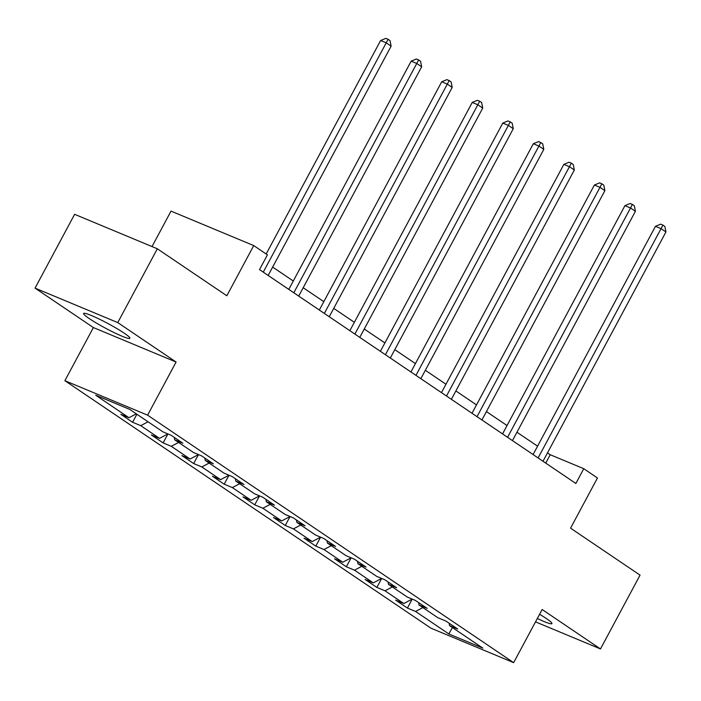 <?xml version="1.0" encoding="UTF-8"?>
<svg xmlns="http://www.w3.org/2000/svg" width="701" height="701" viewBox="0 0 701 701"><rect width="100%" height="100%" fill="white"/><g stroke="black" fill="none" stroke-linecap="round" stroke-linejoin="round"><path stroke-width="1.05" d="M537.325 618.484A26.261 2.629 -151.8 0 0 551.924 623.601A26.261 2.629 -151.8 0 0 546.21 618.457A26.261 2.629 -151.8 0 0 539.586 614.278M124.182 333.133A26.261 2.629 -151.8 0 0 99.174 319.051A26.261 2.629 -151.8 0 0 83.603 313.461A26.261 2.629 -151.8 0 0 89.307 318.605A26.261 2.629 -151.8 0 0 114.316 332.695A26.261 2.629 -151.8 0 0 129.887 338.276A26.261 2.629 -151.8 0 0 124.182 333.133M64.886 380.696L430.94 628.175L513.649 662.647L147.604 415.167L64.886 380.696L93.382 327.56L176.091 362.031L117.759 322.591L35.05 288.12L93.382 327.56M35.05 288.12L74.621 214.322L157.331 248.785L226.826 295.769L253.736 245.587L171.026 211.115L152.012 246.568M535.511 621.866L600.477 648.942L640.048 575.135L570.561 528.16L597.471 477.968L583.767 468.706L550.232 454.73L547.49 452.872M117.759 322.591L157.331 248.785M449.148 623.233L449.543 625.625L457.709 629.025L445.959 621.086L437.801 617.686L419.005 604.981L427.172 608.38L415.421 600.442L407.263 597.042L388.477 584.336L396.635 587.736L384.884 579.797L376.726 576.397L357.939 563.692L366.097 567.091L354.347 559.153L346.189 555.753L327.402 543.047L335.56 546.447L323.818 538.508L315.652 535.1L296.865 522.403L305.023 525.803L293.281 517.855L285.114 514.455L266.327 501.758L274.485 505.158L262.744 497.211L254.586 493.811L235.79 481.105L243.948 484.514L232.206 476.566L224.048 473.166L205.253 460.461L213.411 463.86L201.669 455.922L193.511 452.522L174.715 439.816L182.873 443.216L171.132 435.277L162.974 431.877L129.694 409.384L95.713 395.224L128.993 417.717L120.835 414.317L132.577 422.256L136.879 414.238M449.543 625.625L482.823 648.118L448.842 633.958L415.57 611.465L407.412 608.065L412.214 599.101M132.577 422.256L140.735 425.656L159.53 438.362L151.372 434.962L163.114 442.901L171.272 446.3L190.067 459.006L181.909 455.606L193.651 463.545L201.809 466.945L220.605 479.65L212.447 476.251L224.189 484.189L232.346 487.589L251.142 500.295L242.984 496.895L254.726 504.834L262.884 508.243L281.679 520.939L273.513 517.54L285.263 525.487L293.421 528.887L312.217 541.584L304.05 538.184L315.8 546.132L323.958 549.531L342.745 562.237L334.587 558.828L346.338 566.776L354.496 570.176L373.282 582.882L365.125 579.482L376.875 587.42L385.033 590.82L403.82 603.526L395.662 600.126L407.412 608.065M253.736 245.587L267.44 254.849L259.519 269.605L575.854 483.471L583.767 468.706M418.611 602.588L419.005 604.981M403.82 603.526L412.197 599.092M385.033 590.82L392.341 586.947M388.074 581.944L388.477 584.336M373.282 582.882L381.659 578.448M354.496 570.176L361.804 566.303M357.536 561.299L357.939 563.692M342.745 562.237L351.122 557.803M323.958 549.531L331.266 545.658M326.999 540.655L327.402 543.047M312.217 541.584L320.585 537.159M293.421 528.887L300.729 525.014M296.462 520.011L296.865 522.403M281.679 520.939L290.048 516.514M262.884 508.243L270.192 504.37M265.924 499.366L266.327 501.758M251.142 500.295L259.51 495.87M232.346 487.589L239.654 483.725M235.387 478.722L235.79 481.105M220.605 479.65L228.973 475.225M201.809 466.945L209.126 463.081M204.85 458.077L205.253 460.461M190.067 459.006L198.436 454.581M171.272 446.3L178.589 442.436M174.312 437.433L174.715 439.816M159.53 438.362L167.898 433.937M140.735 425.656L148.051 421.792M128.993 417.717L136.301 413.853M176.091 362.031L147.604 415.167M600.477 648.942L542.145 609.502L513.649 662.647M537.579 446.178L516.952 432.228M507.042 425.533L486.415 411.583M476.505 404.889L455.878 390.939M445.967 384.236L425.341 370.294M415.43 363.591L394.803 349.65M384.893 342.947L364.266 329.006M354.355 322.302L333.729 308.361M323.818 301.658L303.191 287.717M293.281 281.013L272.654 267.072M448.842 633.958L452.408 627.561M415.57 611.465L422.878 607.592M545.737 463.107L550.232 454.73M163.114 442.901L167.925 433.945M193.651 463.545L198.453 454.59M224.189 484.189L228.99 475.234M254.726 504.834L259.528 495.879M285.263 525.487L290.065 516.523M315.8 546.132L320.602 537.168M346.338 566.776L351.14 557.812M376.875 587.42L381.677 578.456M263.269 272.146L386.225 42.831L391.123 46.143L268.168 275.449M266.17 253.99L380.634 40.5L386.225 42.831L388.074 39.291L390.036 40.614L391.123 46.143M380.634 40.5L385.839 38.353L388.074 39.291M293.807 292.79L416.762 63.476L421.66 66.788L298.705 296.094M288.794 289.39L411.172 61.145L416.762 63.476L418.611 59.936L420.574 61.259L421.66 66.788M411.172 61.145L416.376 58.998L418.611 59.936M324.344 313.435L447.299 84.12L452.198 87.432L329.242 316.738M319.323 310.035L441.709 81.789L447.299 84.12L449.148 80.58L451.102 81.903L452.198 87.432M441.709 81.789L446.914 79.642L449.148 80.58M354.881 334.079L477.837 104.764L482.726 108.077L359.779 337.383M349.86 330.688L472.246 102.434L477.837 104.764L479.686 101.224L481.64 102.548L482.726 108.077M472.246 102.434L477.451 100.296L479.686 101.224M385.419 354.724L508.374 125.409L513.263 128.721L390.308 358.027M380.398 351.332L502.783 123.087L508.374 125.409L510.223 121.869L512.177 123.192L513.263 128.721M502.783 123.087L507.988 120.94L510.223 121.869M415.956 375.368L538.911 146.053L543.801 149.366L420.845 378.671M410.935 371.977L533.321 143.731L538.911 146.053L540.76 142.513L542.714 143.836L543.801 149.366M533.321 143.731L538.526 141.584L540.76 142.513M446.493 396.012L569.449 166.698L574.338 170.01L451.383 399.316M441.472 392.621L563.858 164.376L569.449 166.698L571.297 163.158L573.252 164.481L574.338 170.01M563.858 164.376L569.063 162.229L571.297 163.158M477.03 416.657L599.986 187.351L604.875 190.654L481.92 419.969M472.01 413.266L594.395 185.02L599.986 187.351L601.835 183.802L603.789 185.125L604.875 190.654M594.395 185.02L599.6 182.873L601.835 183.802M507.568 437.301L630.523 207.995L635.413 211.299L512.457 440.614M502.547 433.91L624.933 205.665L630.523 207.995L632.372 204.447L634.326 205.77L635.413 211.299M624.933 205.665L630.138 203.518L632.372 204.447M538.105 457.946L661.061 228.64L665.95 231.943L542.995 461.258M533.084 454.555L655.47 226.309L661.061 228.64L662.909 225.091L664.863 226.414L665.95 231.943M655.47 226.309L660.666 224.162L662.909 225.091"/></g></svg>
